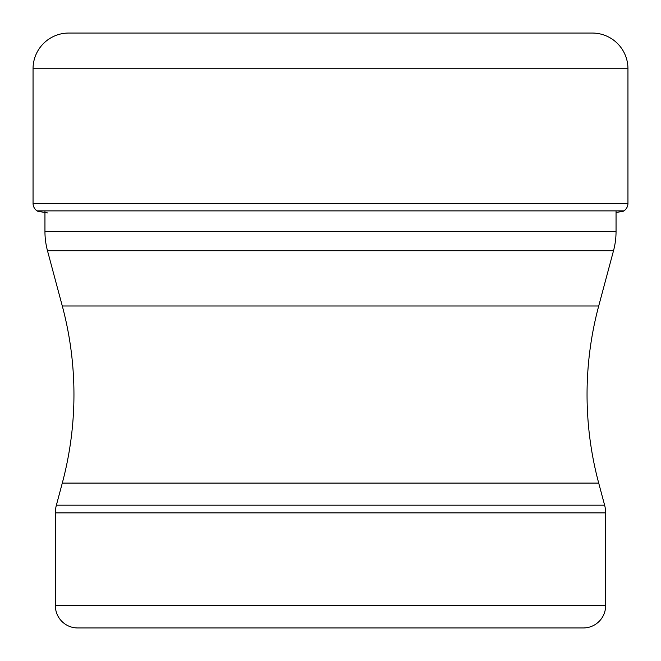 <?xml version="1.0" encoding="UTF-8"?>
<svg xmlns="http://www.w3.org/2000/svg" width="661" height="661" viewBox="0 0 661 661"><rect width="100%" height="100%" fill="white"/><g stroke="black" fill="none" stroke-linecap="round" stroke-linejoin="round"><path stroke-width="0.99" d="M627.95 68.744L33.05 68.744L33.05 203.39A8.924 8.924 0 0 0 37.115 210.876L623.885 210.876A8.924 8.924 0 0 0 627.95 203.39L627.95 68.744A35.694 35.694 0 0 0 592.256 33.05L68.744 33.05A35.694 35.694 0 0 1 68.752 33.05A35.694 35.694 0 0 0 33.05 68.744A35.694 35.694 0 0 1 68.744 33.05L68.744 33.05M623.885 210.876L37.115 210.876A8.924 8.924 0 0 1 33.05 203.39L627.95 203.39M616.052 212.495A677.36 677.36 0 0 0 623.356 211.223M47.741 212.958A677.36 677.36 0 0 1 37.644 211.223A677.36 677.36 0 0 0 47.741 212.958M616.052 211.223L616.052 231.474A74.362 74.362 0 0 1 613.515 250.717L47.485 250.717A74.362 74.362 0 0 1 44.948 231.474L616.052 231.474M44.948 211.223L44.948 231.474M47.485 250.717L62.291 305.993L598.709 305.993L613.515 250.717M62.291 305.993A342.15 342.15 0 0 1 62.291 483.1L56.375 505.186L604.625 505.186L598.709 483.1L62.291 483.1M598.709 305.993A342.15 342.15 0 0 0 598.709 483.1M55.359 605.641L605.641 605.641A22.309 22.309 0 0 1 583.332 627.95L77.668 627.95A22.309 22.309 0 0 1 55.359 605.641L55.359 512.886A29.745 29.745 0 0 1 56.375 505.186M605.641 605.641L605.641 512.886A29.745 29.745 0 0 0 604.625 505.186M55.359 512.886L605.641 512.886M474.763 627.95L186.237 627.95L474.763 627.95M33.05 68.744L33.05 203.39M37.115 210.876L37.644 211.223"/></g></svg>
